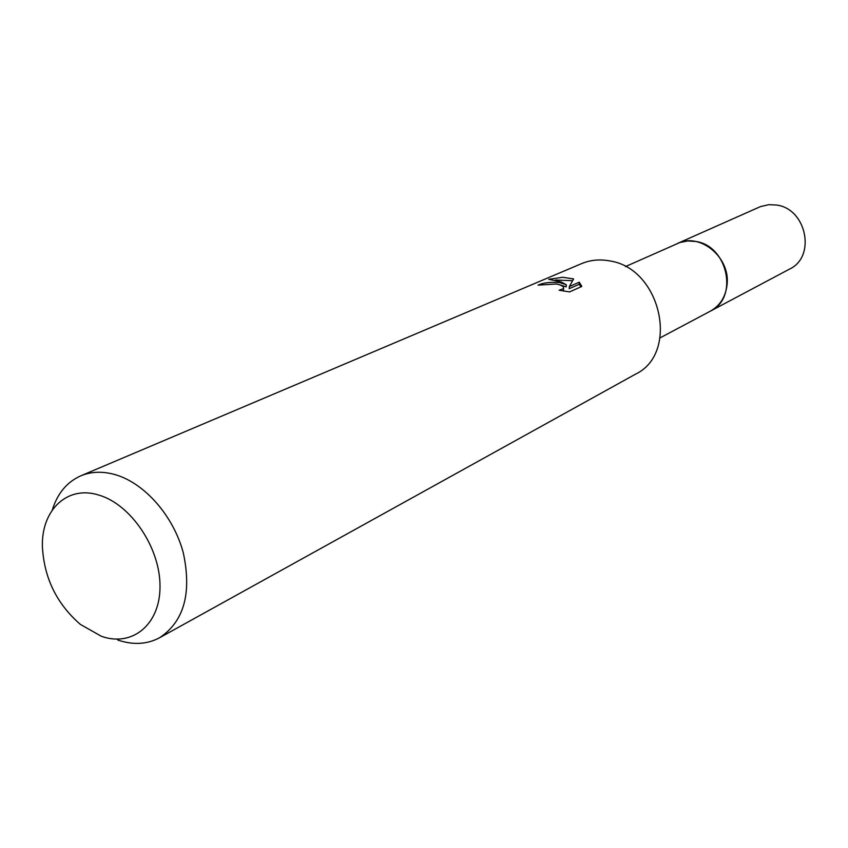 <?xml version="1.0" encoding="UTF-8"?>
<svg xmlns="http://www.w3.org/2000/svg" width="848" height="848" viewBox="0 0 848 848"><rect width="100%" height="100%" fill="white"/><g stroke="black" fill="none" stroke-linecap="round" stroke-linejoin="round"><path stroke-width="1.27" d="M625.421 266.601L679.863 242.528L687.611 240.97L695.667 241.447C727.902 245.729 738.778 298.167 710.391 311.142L789.53 269.102C816.274 256.817 806.628 208.661 776.439 205.025L768.892 204.665L760.455 206.605L677.435 243.482C699.844 232.161 730.552 257.357 727.065 284.663C725.665 296.8 720.111 305.63 710.391 311.142L660.126 337.843M579.258 282.193L581.834 286.444L569.559 291.903L559.161 290.239L563.591 288.596C563.952 286.518 561.503 284.981 556.256 283.995L538.056 285.14C543.314 282.744 550.49 281.875 559.595 282.543L566.337 284.748L561.079 281.907L548.73 279.321L562.733 277.285L573.608 278.928L569.347 286.56L579.269 282.193L579.131 284.313L569.22 288.691L569.347 286.56M52.3 509.998C57.463 493.409 66.939 482.035 80.708 475.866C91.202 471.499 102.746 471.096 115.328 474.679C144.701 483.169 173.522 516.019 183.295 552.822C191.945 593.176 184.027 621.489 159.562 637.76C147.022 644.427 133.083 645.18 117.755 640.028M80.708 475.866L581.611 263.611C590.388 259.954 599.727 259.053 609.627 260.908C660.921 268.116 679.842 353.245 635.481 374.18L159.562 637.76M98.866 495.094C130.751 504.284 160.049 547.575 160.007 585.947C160.442 624.478 132.352 647.384 101.357 636.276L80.401 624.425C56.668 603.818 44.001 577.817 42.4 546.419C41.34 509.913 67.416 484.982 98.866 495.094M559.076 284.578L566.21 286.868L566.347 284.748M563.517 289.846L563.305 291.023M581.071 286.783L579.131 284.313M572.58 280.699L555.461 280.01M563.591 288.596L563.464 290.737"/></g></svg>

